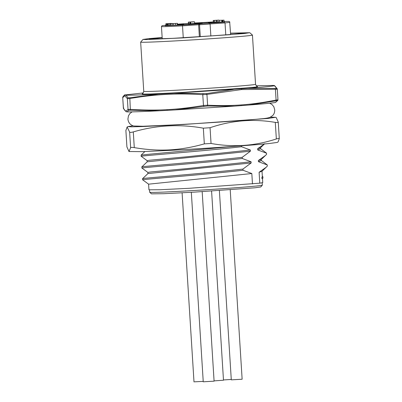 <?xml version="1.0" encoding="UTF-8"?>
<svg xmlns="http://www.w3.org/2000/svg" width="402" height="402" viewBox="0 0 402 402"><rect width="100%" height="100%" fill="white"/><g stroke="black" fill="none" stroke-linecap="round" stroke-linejoin="round"><path stroke-width="0.6" d="M182.493 24.984L182.508 25.834A34.27 0.638 176.4 0 1 161.458 26.567L162.006 25.713L165.951 25.16L165.142 25.753L182.493 24.984L207.934 23.231M257.305 86.5L257.486 86.852L251.747 87.541L181.051 92.525L150.298 94.003L142.449 94.118L142.283 93.736M230.642 34.622L229.673 21.773L228.874 21.427L224.09 21.462L225.025 22.899L225.783 34.999M177.508 24.416L183.634 24.16L177.523 24.668M180.257 24.839L192.89 24.105L180.257 24.839M208.296 22.904L220.934 22.165L208.296 22.904M199.045 22.959L211.678 22.221L199.045 22.959M189.649 23.899L202.281 23.16L189.649 23.899M230.562 33.311L246.31 33.024L229.08 34.748L172.639 38.351L149.202 39.079L162.157 37.637M162.147 37.476L148.715 38.642L143.017 39.431L145.916 39.592L183.242 37.889L244.079 33.542L249.778 32.713L230.552 33.175M143.017 39.431L140.67 42.089A56.004 1.045 -3.6 0 0 140.66 42.109A56.004 1.045 -3.6 0 0 183.664 40.426A56.004 1.045 -3.6 0 0 246.471 35.929A56.004 1.045 -3.6 0 0 252.446 35.08A56.004 1.045 -3.6 0 0 252.436 35.059L249.778 32.718M270.466 117.173L275.601 117.299L267.782 118.474L183.206 124.514L142.419 126.56L131.168 126.851L127.992 126.585L133.077 125.816M125.881 130.379L126.921 146.926L128.977 151.514L142.082 151.654L170.136 150.353C201.492 148.745 255.682 145.001 269.355 143.499L277.189 142.439L278.043 142.006L279.295 138.645L278.254 122.097L277.571 122.55L275.3 122.394C253.255 118.615 231.507 120.389 210.055 127.72L203.337 128.173C179.644 123.927 156.298 125.173 133.293 131.916C131.092 132.509 129.871 132.544 129.63 132.022L127.138 127.017L125.891 130.479M279.295 138.645L278.566 138.409L276.345 138.941L275.3 122.394M210.055 127.72L211.045 143.464C233.215 147.509 254.984 146.001 276.345 138.941M211.045 143.464L204.327 143.871L203.337 128.173M133.293 131.916L134.283 147.614C146.408 149.71 158.167 150.469 169.564 149.891C180.955 149.248 192.543 147.243 204.327 143.871M262.3 185.206L260.737 186.975L254.903 187.789L194 192.156L163.745 193.709L151.479 193.849L149.7 192.287A56.421 1.055 -3.6 0 0 149.7 192.287A56.421 1.055 -3.6 0 0 193.523 190.543A56.421 1.055 -3.6 0 0 256.29 186.041A56.421 1.055 -3.6 0 0 262.3 185.206A56.421 1.055 -3.6 0 0 262.31 185.186L262.159 182.835M231.874 379.825L242.135 379.227L230.22 189.799M203.834 381.764L214.09 381.161L202.176 191.664M194.578 381.82L203.226 381.392M223.472 379.94L231.266 379.453M214.08 380.88L223.487 380.222L211.593 191.071M183.262 37.783L182.508 25.834L198.618 24.723L199.377 36.813M219.01 20.1L219.115 21.768L216.397 22.065L213.341 22.15L213.236 20.482L219.01 20.1L213.236 20.482M192.598 21.869L189.538 22.05L194.543 21.814L194.648 23.482L190.402 23.753L190.297 22.085L193.457 21.869L188.538 22.12L193.588 21.793M190.397 23.713L188.654 23.748M170.659 25.226L167.629 25.371M167.569 25.356L166.277 25.371M172.307 25.291L170.528 25.396L170.423 23.728L177.342 23.366L170.729 23.728L170.835 25.396M177.448 25.035L172.322 25.371L172.217 23.703M224.004 20.15L224.11 21.819L221.849 22.015L219.226 22.035L219.12 20.366L224.004 20.15L219.12 20.366M200.291 36.758L199.533 24.718L198.618 24.723L199.096 23.834M213.633 22.145L213.532 20.477M214.703 22.075L214.598 20.407M216.397 22.065L216.296 20.396M217.196 22.009L217.09 20.341M188.644 23.788L188.548 22.08M190.709 23.753L190.603 22.085L190.297 22.085M194.543 21.814L190.603 22.085M193.588 21.758L192.593 21.829M171.101 23.396L165.996 23.753L171.232 23.462M166.101 25.421L166.172 23.703M167.664 25.386L167.523 23.703M172.262 23.396L171.961 23.623M177.342 23.366L177.242 25.085M170.729 23.728L170.423 23.728M221.849 22.015L221.743 20.346M222.477 21.974L222.371 20.306M216.753 20.331L218.055 20.165L216.753 20.331M256.215 85.832L273.611 85.425L274.596 85.686C272.963 86.189 264.054 87.083 247.868 88.365L174.061 93.244L206.447 93.621L233.381 89.45M274.325 85.525L277.279 89.083L276.847 89.239L277.279 89.083L277.184 88.736L277.29 89.108M143.288 92.937L125.017 94.927L124.856 95.802L127.364 98.671L129.655 98.59C153.84 94.334 178.217 93.033 202.774 94.686L206.94 94.42L241.622 89.561L276.847 89.239L276.204 88.455L276.551 88.309M174.061 93.244L158.569 94.073C140.906 94.957 130.052 95.329 126.002 95.189L125.208 95.063M158.569 94.073L129.821 97.751L130.333 109.374C143.73 110.188 155.941 110.284 166.966 109.666C178.031 109.108 190.196 107.711 203.457 105.47L207.618 105.203C219.959 105.776 231.2 105.681 241.341 104.917C251.873 104.188 263.456 102.565 276.084 100.053L277.958 99.867L277.852 100.334L277.963 99.852L277.29 89.103M126.002 95.189L128.002 97.817L129.821 97.751M247.868 88.365L276.204 88.455M122.705 97.43L123.384 108.213L123.816 108.053L123.384 108.213L123.484 108.555L122.7 97.445L122.816 96.957L122.7 97.445L123.153 97.455L122.705 97.43L124.856 95.802M206.447 93.621L206.94 94.42L207.618 105.203L207.221 106.038L175.116 109.927L159.639 110.756L128.781 110.228L127.052 111.872C131.087 112.012 141.951 111.64 159.639 110.756M123.384 108.213C124.349 109.997 125.188 110.957 125.901 111.083L128.042 109.455L130.333 109.374L130.61 110.163M248.918 105.043L276.973 100.686L277.516 99.842L277.958 99.867L277.335 100.726L275.646 102.369C274.028 102.872 265.119 103.761 248.918 105.043L234.426 106.133L207.221 106.038M175.116 109.927L234.426 106.133M126.067 111.61L127.052 111.872M276.973 100.686L277.335 100.726M264.461 143.961L257.622 148.74L257.697 149.921L266.501 153.197L266.571 154.373L265.426 155.509L258.365 160.504L258.436 161.679L267.24 164.956L267.315 166.132L266.164 167.267L259.104 172.262L259.787 183.171L262.737 182.644L262.481 178.563L261.938 178.629L261.863 177.453L262.355 176.634L262.019 171.222M252.471 183.905L251.823 173.533L148.594 184.166L148.951 189.804L160.001 189.739L188.789 188.317L259.787 183.171M251.823 173.533L243.019 170.257L242.944 169.081L251.155 162.951L251.079 161.77L242.28 158.494L242.205 157.318L250.416 151.192L250.34 150.011L241.537 146.735L241.466 145.559M241.537 146.735C203.306 151.157 137.675 156.071 141.228 156.313L141.142 155.112L149.83 154.167L234.889 146.298M147.187 161.82L147.117 160.649L149.921 160.207L186.804 156.79L250.34 150.011M250.416 151.192L147.197 161.81L141.886 166.87L141.951 168.056L147.866 172.423M141.891 166.895C138.343 166.654 203.975 161.745 242.205 157.318M242.28 158.494C204.045 162.921 138.419 167.83 141.966 168.071M147.926 173.579L147.856 172.408L150.66 171.971L187.543 168.554L251.079 161.77M251.155 162.951L147.936 173.574L142.62 178.644L142.7 179.83L148.604 184.181M142.63 178.654C139.082 178.418 204.713 173.503 242.944 169.081M243.019 170.257C204.789 174.679 139.157 179.593 142.705 179.83M259.104 172.262L261.913 171.317L266.164 167.267M267.24 164.956L267.315 166.132M267.25 164.9L261.225 160.373M261.275 159.458L261.345 160.549L258.436 161.679M258.365 160.504L261.174 159.554L265.426 155.509M266.501 153.197L266.571 154.373M266.506 153.137L260.486 148.614M260.536 147.7L260.607 148.785L257.697 149.921M257.622 148.74L260.436 147.795L264.697 143.74M278.254 122.097L276.199 117.51L275.601 117.299M128.977 151.514L130.62 147.76L129.63 132.022M134.283 147.614C132.017 147.258 130.796 147.303 130.62 147.76M261.863 177.453L262.913 176.81L262.335 176.302M262.913 176.81L262.888 178.171L261.938 178.629M177.493 24.195L188.443 23.422L177.493 24.195M140.66 42.109L143.76 91.319A56.004 1.045 -3.6 0 0 186.543 89.651A56.004 1.045 -3.6 0 0 249.366 85.159A56.004 1.045 -3.6 0 0 249.567 85.139A56.004 1.045 -3.6 0 0 255.541 84.289C256.597 86.279 257.23 87.028 257.451 86.53L257.446 86.53M229.864 22.266A34.27 0.638 176.4 0 1 226.21 22.783A34.27 0.638 176.4 0 1 225.025 22.899L210.095 23.929M194.618 23.02L213.326 21.934L194.618 23.02M224.411 22.085L207.809 23.231M207.874 23.231L209.035 23.226A0.834 0.794 89.7 0 0 208.985 23.226M210.859 36.064L210.105 24.019L199.533 24.718A0.834 0.794 -90.3 0 1 200.271 23.829M189.965 23.738L189.86 22.07M166.91 25.391L166.805 23.723M168.292 25.366L168.187 23.698M169.373 25.306L169.267 23.638M173.619 25.336L173.513 23.668M175.634 25.21L175.528 23.542M222.989 21.914L222.884 20.246M203.889 106.249L203.457 105.47L202.774 94.686L203.105 93.832M241.622 89.561L241.361 88.857M128.002 97.817L127.364 98.671L128.042 109.455L128.781 110.228M275.048 88.46L275.405 89.269L276.084 100.053L275.827 100.877M166.966 109.666L167.187 110.359M241.341 104.917L241.17 105.631M125.901 111.083L126.339 111.771M269.697 103.213L271.953 104.48L273.797 106.671L274.742 109.877C274.752 112.294 274.053 114.198 272.646 115.585L269.913 117.414C267.637 118.108 264.622 118.585 260.868 118.841C245.552 120.409 203.166 123.334 172.081 124.977L142.971 126.263L133.66 125.987C130.303 125.012 128.389 122.716 127.916 119.113L128.454 115.816L130.007 113.409L132.092 111.872M127.992 126.585L127.168 127.002M149.69 192.272L149.544 189.92M219.381 190.553L231.296 379.905M191.327 192.312L203.251 381.845M182.101 192.824L194 381.9M162.232 38.853L161.458 26.567M188.468 23.778L188.362 22.11M165.966 25.416L165.86 23.748M167.569 25.381L167.463 23.713M172.312 25.376L172.207 23.708M177.548 25.045L177.443 23.376M209.035 23.226C209.336 22.979 209.693 23.241 210.105 24.019M255.541 84.289L252.446 35.08M143.76 91.319C142.961 93.43 142.424 94.249 142.147 93.782M124.901 94.952C124.841 94.565 124.143 95.234 122.816 96.957M274.561 85.601L277.184 88.736M126.102 111.691L123.479 108.555M275.496 102.415L277.852 100.334M141.142 155.112L144.886 151.549M141.218 156.308L147.122 160.659M262.476 178.568L262.888 178.171M126.911 146.861L125.881 130.434"/></g></svg>
